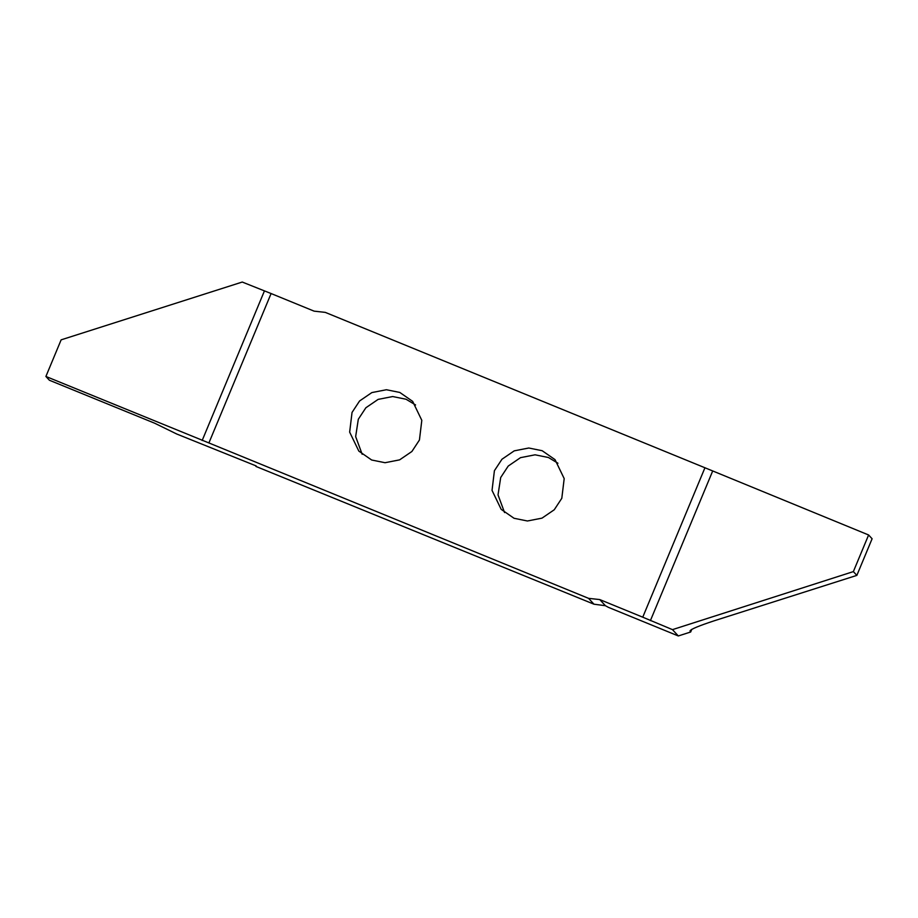 <?xml version="1.0" encoding="UTF-8"?>
<svg xmlns="http://www.w3.org/2000/svg" width="918" height="918" viewBox="0 0 918 918"><rect width="100%" height="100%" fill="white"/><g stroke="black" fill="none" stroke-linecap="round" stroke-linejoin="round"><path stroke-width="1.38" d="M494.412 470.704L501.962 459.241L514.229 450.853L528.779 448.007L542.171 450.715L555.023 459.631L564.191 478.599L561.805 498.29L554.265 509.754L541.999 518.142L527.437 520.988L514.046 518.28L501.194 509.364L492.037 490.396L494.412 470.704M504.556 512.554L498.026 494.882L500.7 477.509L508.239 466.046L520.506 457.657L535.068 454.812L548.459 457.52L557.949 463.234M256.133 465.919L176.749 434.019L154.626 423.198L49.388 380.236L45.9 376.46L208.902 442.946L271.097 293.542L314.105 311.145L325.293 312.384L704.944 467.767L642.749 617.183L672.469 629.633L853.361 571.604L856.861 575.379L714.365 620.74C698.977 625.789 690.852 629.186 690.003 630.93L690.68 631.997L691.782 629.346M690.68 631.997L678.31 635.956L608.301 607.303L605.41 605.708L599.741 599.569L588.553 598.341L208.902 442.946M362.174 454.284L355.656 436.612L358.318 419.239L365.869 407.764L378.136 399.387L392.686 396.542L406.077 399.25L415.579 404.964M352.042 412.434L359.581 400.971L371.859 392.583L386.409 389.737L399.8 392.445L412.652 401.361L421.81 420.329L419.434 440.02L411.895 451.484L399.617 459.861L385.067 462.718L371.675 460.01L358.823 451.094L349.655 432.126L352.042 412.434M271.097 293.542L242.26 282.044L61.139 339.844L45.9 376.46M856.861 575.379L872.1 538.763L868.612 534.976L704.944 467.767M868.612 534.976L853.361 571.604M672.469 629.633L678.31 635.956M642.749 617.183L599.741 599.569M255.915 466.424L593.957 604.193L605.41 605.708M593.957 604.193L588.553 598.341M264.361 291.098L202.167 440.502M650.403 620.614L712.597 471.209"/></g></svg>
